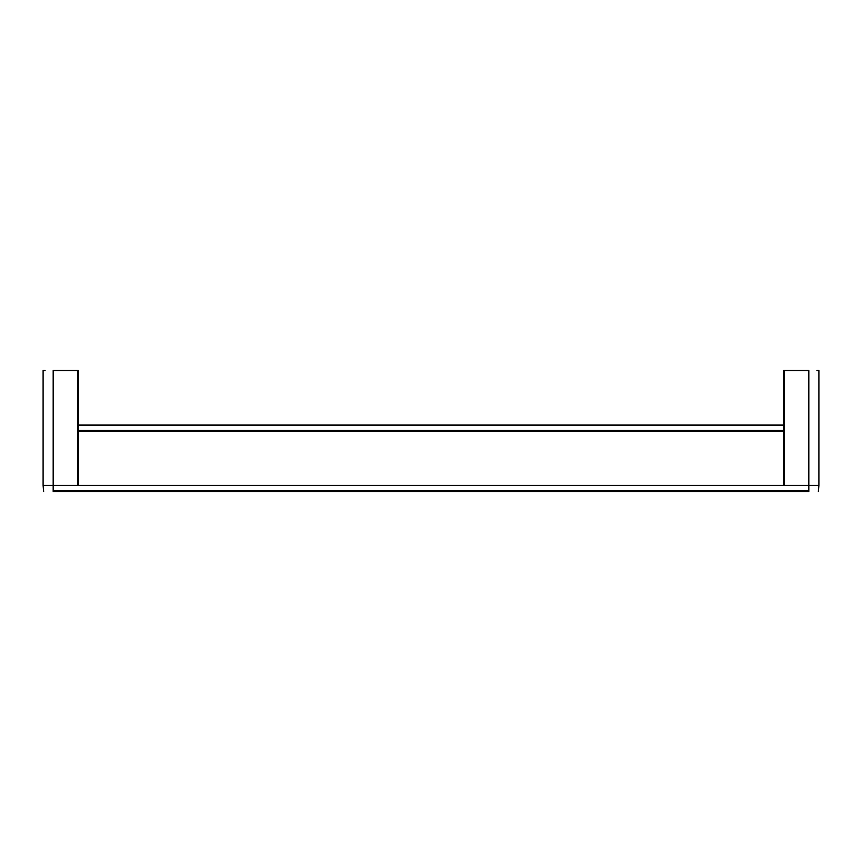 <?xml version="1.0" encoding="UTF-8"?>
<svg xmlns="http://www.w3.org/2000/svg" width="862" height="862" viewBox="0 0 862 862"><rect width="100%" height="100%" fill="white"/><g stroke="black" fill="none" stroke-linecap="round" stroke-linejoin="round"><path stroke-width="1.29" d="M818.394 491.448L818.9 485.403L43.1 485.403L43.606 491.448M54.791 485.403L51.558 485.403M810.442 485.403L807.209 485.403M53.175 491.448L808.825 491.448C821.163 491.448 821.163 491.448 808.825 491.448C821.163 491.448 821.163 491.448 808.825 491.448L53.175 491.448C40.837 491.448 40.837 491.448 53.175 491.448C40.837 491.448 40.837 491.448 53.175 491.448L53.175 490.952C40.18 490.952 40.18 490.952 53.175 490.952C40.18 490.952 40.18 490.952 53.175 490.952L53.175 485.403C40.18 485.403 40.18 485.403 53.175 485.403L78.367 485.403L78.367 370.552L53.175 370.552C40.18 370.552 40.18 370.552 53.175 370.552L53.175 485.403M43.1 485.403L43.1 370.552L45.115 370.552M784.14 370.552L784.14 485.403L808.825 485.403C821.82 485.403 821.82 485.403 808.825 485.403L808.825 370.552C821.82 370.552 821.82 370.552 808.825 370.552L783.633 370.552L783.633 485.403M816.885 370.552L818.9 370.552L818.9 485.403M783.633 431.054L78.367 431.054M783.633 425.009L78.367 425.009M808.825 485.403L808.825 490.952C821.82 490.952 821.82 490.952 808.825 490.952C821.82 490.952 821.82 490.952 808.825 490.952L53.175 490.952M77.86 370.552L77.86 485.403M783.633 425.505L78.367 425.505M783.633 430.547L78.367 430.547"/></g></svg>
